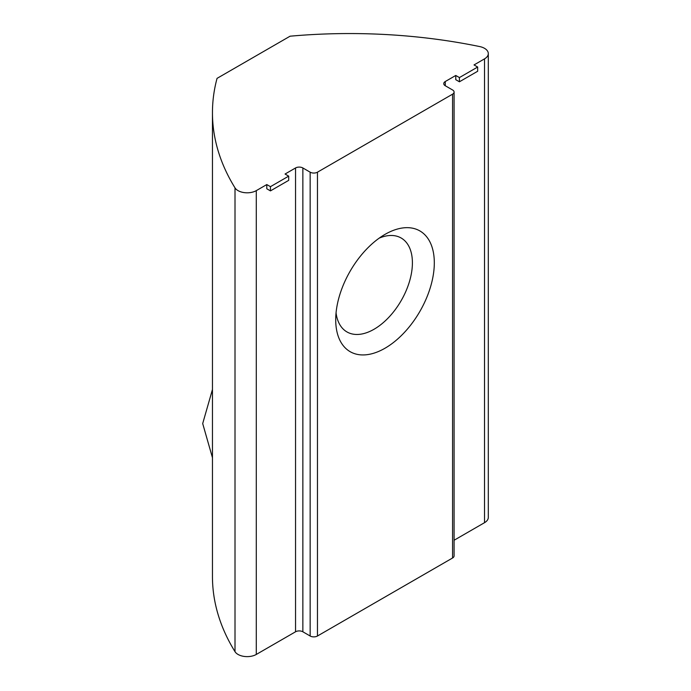 <?xml version="1.0" encoding="UTF-8"?>
<svg xmlns="http://www.w3.org/2000/svg" width="691" height="691" viewBox="0 0 691 691"><rect width="100%" height="100%" fill="white"/><g stroke="black" fill="none" stroke-linecap="round" stroke-linejoin="round"><path stroke-width="1.04" d="M212.457 112.676L212.457 576.493A387.314 223.616 0 0 0 235.009 651.682A12.913 7.454 0 0 0 256.292 654.446L256.292 190.63A12.913 7.454 180 0 1 235.009 187.866A387.314 223.616 0 0 1 212.457 112.676A387.314 223.616 0 0 1 217.043 78.368L290.073 36.2A387.314 223.616 180 0 1 479.735 46.573A12.913 7.454 180 0 1 484.521 48.327A12.913 7.454 180 0 1 488.304 53.596A12.913 7.454 180 0 1 484.521 58.865L484.521 522.681A12.913 7.454 0 0 0 488.304 517.412L488.304 53.596M379.195 238.136A54.226 31.302 -60 0 1 401.169 238.015A54.226 31.302 -60 0 1 409.487 281.47A54.226 31.302 -60 0 1 374.056 329.253A54.226 31.302 -60 0 1 346.951 331.93A54.226 31.302 -60 0 1 336.059 312.842M385.017 234.379L385.017 234.379A69.713 40.251 120 0 0 335.714 319.76A69.713 40.251 120 0 0 385.017 348.221A69.713 40.251 120 0 0 434.311 262.839A69.713 40.251 120 0 0 385.017 234.379M256.292 190.63L266.795 184.566L270.449 186.674L288.7 176.136L285.055 174.028L295.549 167.965A5.165 2.98 180 0 1 302.857 167.965L310.155 172.18L310.155 636.005A5.165 2.98 0 0 0 317.463 636.005L452.57 558A5.165 2.98 0 0 0 454.082 555.892L454.082 92.067A5.165 2.98 180 0 1 452.57 94.175L452.57 558M317.463 636.005L317.463 172.18A5.165 2.98 180 0 1 310.155 172.18M317.463 172.18L452.57 94.175M445.263 85.744L445.263 81.529A5.165 2.98 180 0 0 443.752 83.637A5.165 2.98 180 0 0 445.263 85.744L452.57 89.96A5.165 2.98 180 0 1 454.082 92.067M445.263 81.529L455.766 75.466L459.42 77.573L477.671 67.036L474.026 64.928L484.521 58.865M310.155 636.005L302.857 631.781A5.165 2.98 0 0 0 295.549 631.781L256.292 654.446M454.082 540.258L484.521 522.681M477.671 67.036L477.671 71.251L459.42 81.788L459.42 77.573M455.766 75.466L455.766 79.681L459.42 81.788M288.7 176.136L288.7 180.351L270.449 190.889L270.449 186.674M266.795 184.566L266.795 188.781L270.449 190.889M235.009 651.682L235.009 187.866M295.549 167.965L295.549 631.781M302.857 167.965L302.857 631.781M212.457 389.474L202.696 423.566L212.457 457.718"/></g></svg>
